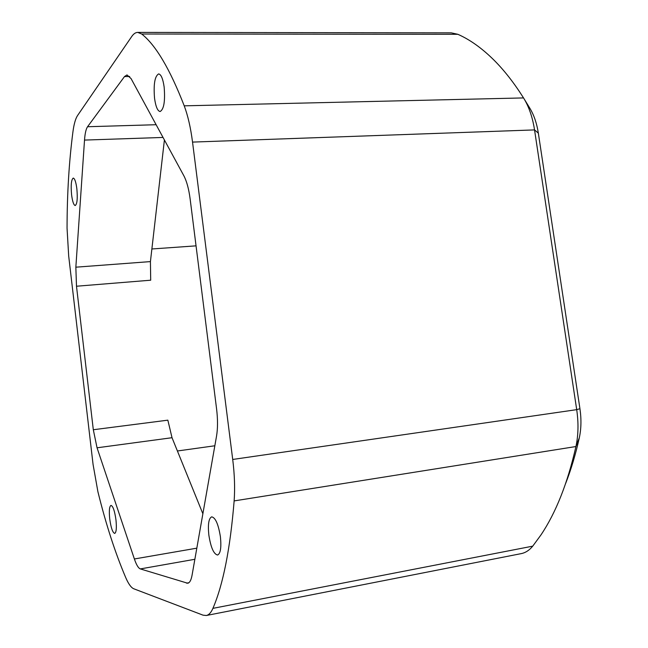 <?xml version="1.0" encoding="UTF-8"?>
<svg xmlns="http://www.w3.org/2000/svg" width="648" height="648" viewBox="0 0 648 648"><rect width="100%" height="100%" fill="white"/><g stroke="black" fill="none" stroke-linecap="round" stroke-linejoin="round"><path stroke-width="0.97" d="M164.155 87.107C162.956 78.773 161.117 74.374 158.63 73.913C154.775 76.197 153.414 84.321 154.548 98.294C155.731 106.628 157.577 111.043 160.105 111.529C163.92 109.366 165.272 101.226 164.155 87.107M220.417 536.852C218.4 524.297 215.492 517.622 211.702 516.845C208.721 518.295 207.773 524.345 208.834 534.973C210.794 547.463 213.71 554.145 217.574 555.028C220.531 553.619 221.47 547.56 220.417 536.852M115.968 519.899C114.68 510.899 113.019 506.064 110.986 505.408C109.358 506.404 108.937 510.899 109.723 518.886C110.986 527.845 112.655 532.688 114.712 533.409C116.332 532.437 116.753 527.934 115.968 519.899M76.853 188.738C75.954 182.023 74.755 178.475 73.248 178.087C71.28 179.545 70.729 185.142 71.596 194.862C72.487 201.56 73.686 205.116 75.209 205.538C77.169 204.128 77.711 198.531 76.853 188.738M202.873 513.767L172.02 437.708L97.046 447.8L134.379 558.973L196.822 548.168M163.037 137.441L84.515 140.081L75.848 267.187L150.425 261.598L150.701 280.203L76.488 286.23L93.312 429.737L167.848 420.163L172.02 437.708M150.425 261.598L164.406 139.968M177.406 450.984L214.836 445.775M151.875 248.978L196.044 245.851M129.673 76.496L124.505 76.561L87.561 126.733L156.127 124.716M194.862 559.289L140.333 568.92L187.734 583.249C189.71 582.819 191.152 580.146 192.059 575.221L216.545 436.072C217.825 428.409 217.833 419.369 216.586 408.953L190.148 199.025C188.827 188.965 186.713 181.197 183.821 175.705L131.058 78.578L127.016 74.933L124.505 76.561M206.307 615.503L521.138 553.643C525.488 552.776 529.351 550.282 532.737 546.151L540.95 534.948C555.96 512.6 567.616 483.133 575.934 446.537C578.38 435.181 578.632 422.885 576.704 409.649L534.543 129.908C532.567 117.223 528.898 106.564 523.544 97.929C514.083 82.928 504.209 70.308 493.938 60.07C481.95 48.203 469.913 39.609 457.844 34.295L451.219 32.846L137.741 32.4C135.594 32.424 133.593 33.801 131.73 36.515L77.566 115.522C75.532 118.6 73.993 123.979 72.957 131.649C69.077 161.295 67.109 193.485 67.052 228.234L68.688 256.033L93.069 464.454L97.905 491.727C105.891 524.119 115.158 552.728 125.704 577.546C128.466 583.937 131.155 587.679 133.763 588.773L203.043 615.163L206.307 615.503C208.883 614.984 211.086 612.603 212.917 608.359C223.139 584.634 230.21 548.824 234.139 500.912C235.054 488.333 234.584 474.514 232.713 459.456L192.537 142.09C190.682 127.729 187.912 115.644 184.226 105.835C169.881 68.955 155.706 45.02 141.718 34.02L137.741 32.4M97.046 447.8L93.312 429.737M76.488 286.23L75.848 267.187M84.515 140.081C84.993 133.456 86.006 129.001 87.561 126.733M140.333 568.92C138.364 568.175 136.38 564.854 134.379 558.973M524.24 99.071L529.619 107.868C533.871 114.728 536.779 123.161 538.342 133.156L579.936 408.71C581.459 419.126 581.248 428.83 579.312 437.813C575.618 454.418 571.066 469.622 565.663 483.424M186.503 583.168L188.868 582.73M184.226 105.835L523.544 97.929M457.844 34.295L141.718 34.02M212.917 608.359L532.737 546.151M579.312 437.813L575.934 446.537L234.139 500.912M232.713 459.456L576.704 409.649L579.936 408.71M538.342 133.156L534.543 129.908L192.537 142.09"/></g></svg>

